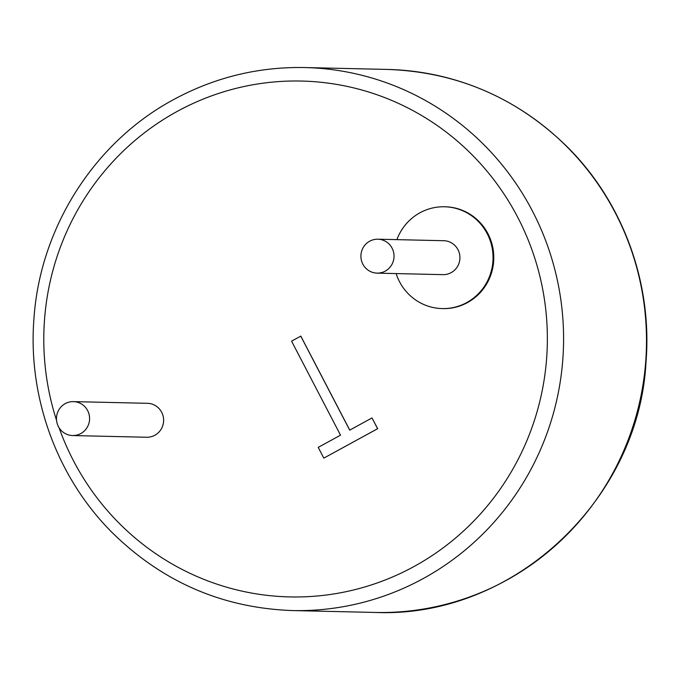 <?xml version="1.0" encoding="UTF-8"?>
<svg xmlns="http://www.w3.org/2000/svg" width="680" height="680" viewBox="0 0 680 680"><rect width="100%" height="100%" fill="white"/><g stroke="black" fill="none" stroke-linecap="round" stroke-linejoin="round"><path stroke-width="1.02" d="M72.641 435.557L146.676 437.248A16.974 16.566 -88.7 0 0 163.625 420.656A16.974 16.566 -88.7 0 0 147.45 403.308L73.415 401.625A16.974 16.566 -88.7 0 0 56.916 422.535A16.974 16.566 -88.7 0 0 89.59 418.965A16.974 16.566 -88.7 0 0 73.415 401.625M396.125 273.581A50.923 49.691 -88.7 0 0 442.195 308.584L442.935 308.601A50.923 49.691 -88.7 0 0 493.773 258.825A50.923 49.691 -88.7 0 0 445.256 206.788L444.516 206.771A50.923 49.691 -88.7 0 0 419.976 212.772A50.923 49.691 -88.7 0 0 396.899 239.641M300.755 336.115L349.707 430.151L372.002 417.945L377.604 428.689L323.816 458.133L318.223 447.381L340.519 435.175L291.567 341.139L300.824 336.115L349.767 430.117M372.002 417.945L377.672 428.689L323.816 458.133M442.195 308.584A50.923 49.691 -88.7 0 0 493.034 258.808A50.923 49.691 -88.7 0 0 444.516 206.771M377.077 273.148L442.969 274.644A16.974 16.566 -88.7 0 0 459.918 258.06A16.974 16.566 -88.7 0 0 443.742 240.712L377.85 239.207A16.974 16.566 -88.7 0 0 361.352 260.117A16.974 16.566 -88.7 0 0 394.026 256.555A16.974 16.566 -88.7 0 0 377.85 239.207M375.267 612.45C514.012 618.452 639.106 499.094 646 362.066C652.502 283.279 623.067 202.47 567.732 147.322C517.412 97.928 457.385 71.969 387.651 69.436A271.575 265.038 91.3 0 1 639.327 277.89A271.575 265.038 91.3 0 1 506.141 580.448A271.575 265.038 91.3 0 1 375.267 612.45L292.349 610.563A271.575 265.038 -88.7 0 0 423.224 578.561A271.575 265.038 -88.7 0 0 556.41 276.003A271.575 265.038 -88.7 0 0 304.733 67.549C258.324 66.7 214.608 77.384 173.578 99.611C94.766 141.924 40.298 227.188 34 317.934C27.497 396.721 56.933 477.53 112.268 532.678C162.588 582.071 222.615 608.031 292.349 610.563M56.55 420.35A258 251.787 91.3 0 1 177.131 111.452A258 251.787 91.3 0 1 523.039 228.098A258 251.787 91.3 0 1 392.836 576.844A258 251.787 91.3 0 1 59.058 427.72M387.651 69.436L304.733 67.549"/></g></svg>
